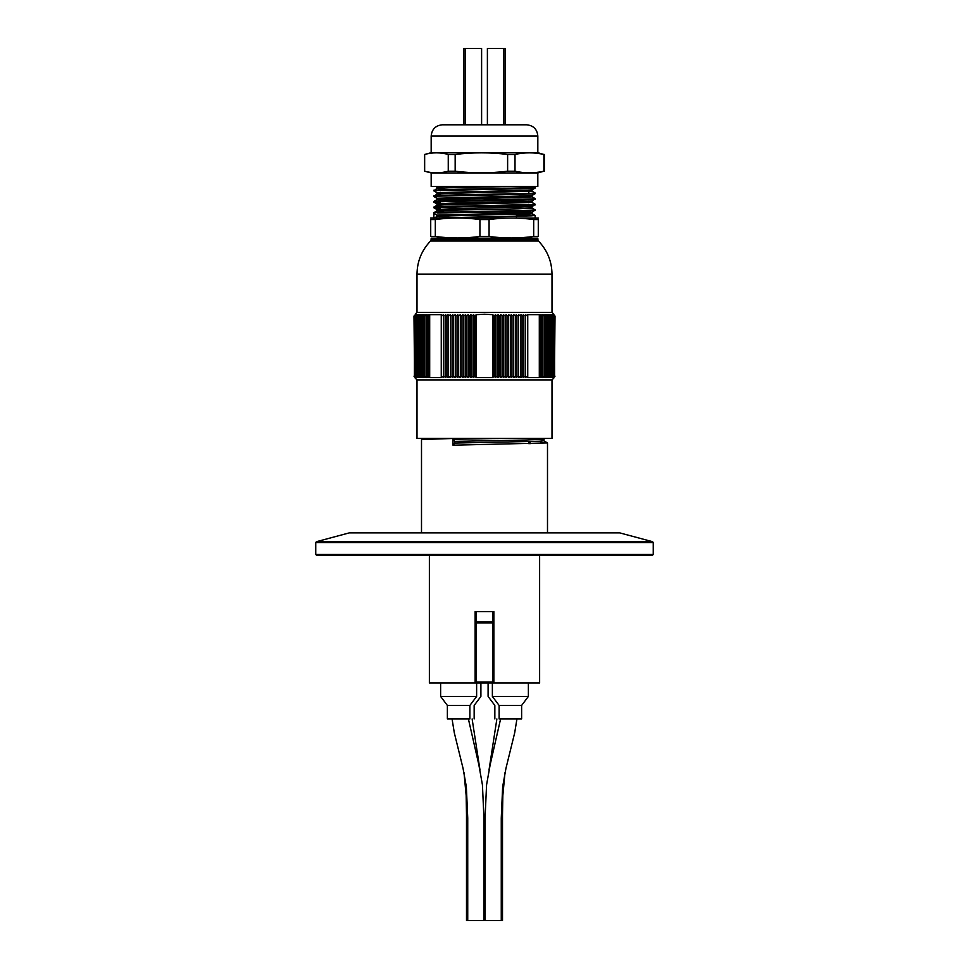 <?xml version="1.0" encoding="UTF-8"?>
<svg xmlns="http://www.w3.org/2000/svg" width="969" height="969" viewBox="0 0 969 969"><rect width="100%" height="100%" fill="white"/><g stroke="black" fill="none" stroke-linecap="round" stroke-linejoin="round"><path stroke-width="1.45" d="M652.585 541.695L316.415 541.695L349.337 532.865L619.663 532.865L652.585 541.695L653.251 542.555L315.749 542.555L315.749 554.474L653.251 554.474L653.251 542.555M653.251 554.474L652.355 555.37L316.645 555.37L315.749 554.474M456.011 438.376L421.527 439.526L423.514 438.376M540.75 442.433L547.473 442.906L543.815 440.798M452.995 445.195L452.995 439.284L454.824 441.392L454.824 443.075L452.995 445.195L547.497 442.93L547.497 532.865M504.086 438.376L452.995 439.284M540.75 438.787L543.815 439.175L526.47 439.987L454.824 441.392M543.851 439.139L543.851 440.822L539.333 441.246L454.824 443.075M416.997 379.884L552.003 379.884L552.003 438.376L416.997 438.376L416.997 379.884L415.168 378.055M415.168 377.559L413.981 376.19L415.58 377.607L414.417 376.19L416.064 377.607L414.962 376.19L416.646 377.607L415.616 376.19L417.336 377.607L416.379 376.19L418.136 377.607L417.239 376.19L419.032 377.607L418.208 376.19L420.037 377.607L419.274 376.19L421.127 377.607L420.449 376.19L422.327 377.607L421.721 376.19L423.623 377.607L423.078 376.19L425.003 377.607L424.543 376.19L426.481 377.607L426.094 376.19L428.044 377.607L427.741 376.19L429.703 377.607L441.295 377.607L441.537 376.19L443.487 377.607L443.79 376.19L445.728 377.607L446.115 376.19L448.041 377.607L448.502 376.19L450.403 377.607L450.936 376.19L452.826 377.607L453.431 376.19L455.285 377.607L455.975 376.19L457.792 377.607L458.555 376.19L460.348 377.607L461.171 376.19L462.94 377.607L463.836 376.19L465.556 377.607L466.525 376.19L468.209 377.607L469.238 376.19L470.886 377.607L471.988 376.19L473.587 377.607L474.749 376.19L476.3 377.607L492.7 377.607L494.251 376.19L495.413 377.607L497.012 376.19L498.114 377.607L499.762 376.19L500.791 377.607L502.475 376.19L503.444 377.607L505.164 376.19L506.06 377.607L507.829 376.19L508.652 377.607L510.445 376.19L511.208 377.607L513.025 376.19L513.715 377.607L515.569 376.19L516.174 377.607L518.064 376.19L518.597 377.607L520.498 376.19L520.959 377.607L522.885 376.19L523.272 377.607L525.21 376.19L525.513 377.607L527.463 376.19L527.705 377.607L539.297 377.607L541.259 376.19L540.956 377.607L542.906 376.19L542.519 377.607L544.457 376.19L543.997 377.607L545.922 376.19L545.377 377.607L547.279 376.19L546.673 377.607L548.551 376.19L547.873 377.607L549.726 376.19L548.963 377.607L550.792 376.19L549.968 377.607L551.761 376.19L550.864 377.607L552.621 376.19L551.664 377.607L554.038 376.19L552.936 377.607L554.583 376.19L553.42 377.607L555.019 376.19L553.832 377.474M428.698 376.88L428.698 315.373L427.741 316.064L428.044 314.659L426.094 316.064L426.481 314.659L424.543 316.064L425.003 314.659L423.078 316.064L423.623 314.659L421.721 316.064L422.327 314.659L420.449 316.064L421.127 314.659L419.274 316.064L420.037 314.659L418.208 316.064L419.032 314.659L417.239 316.064L418.136 314.659L416.379 316.064L417.336 314.659L415.616 316.064L416.646 314.659L414.962 316.064L416.064 314.659L414.417 316.064L415.58 314.659L413.981 316.064L414.575 376.88M554.425 376.88L555.019 316.064L553.42 314.659L554.583 316.064L552.936 314.659L554.038 316.064L552.354 314.659L553.384 316.064L551.664 314.659L552.621 316.064L550.864 314.659L551.761 316.064L549.968 314.659L550.792 316.064L548.963 314.659L549.726 316.064L547.873 314.659L548.551 316.064L546.673 314.659L547.279 316.064L545.377 314.659L545.922 316.064L543.997 314.659L544.457 316.064L542.519 314.659L542.906 316.064L540.956 314.659L541.259 316.064L540.302 315.373L540.302 376.88M475.5 376.88L475.5 315.373L474.749 316.064L474.749 376.19M474.749 316.064L473.587 314.659L471.988 316.064L470.886 314.659L469.238 316.064L468.209 314.659L466.525 316.064L465.556 314.659L463.836 316.064L462.94 314.659L461.171 316.064L460.348 314.659L458.555 316.064L457.792 314.659L455.975 316.064L455.285 314.659L453.431 316.064L452.826 314.659L450.936 316.064L450.403 314.659L448.502 316.064L448.041 314.659L446.115 316.064L445.728 314.659L443.79 316.064L443.487 314.659L441.537 316.064L441.416 315.373L441.416 376.88M441.537 316.064L441.537 376.19M427.741 316.064L427.741 376.19M541.259 316.064L541.259 376.19M527.584 376.88L527.584 315.373L527.463 376.19M527.463 316.064L525.513 314.659L525.21 316.064L523.272 314.659L522.885 316.064L520.959 314.659L520.498 316.064L518.597 314.659L518.064 316.064L516.174 314.659L515.569 316.064L513.715 314.659L513.025 316.064L511.208 314.659L510.445 316.064L508.652 314.659L507.829 316.064L506.06 314.659L505.164 316.064L503.444 314.659L502.475 316.064L500.791 314.659L499.762 316.064L498.114 314.659L497.012 316.064L495.413 314.659L494.251 316.064L493.5 315.373L493.5 376.88M494.251 316.064L494.251 376.19M441.416 315.373L441.295 314.659L429.703 314.659L428.698 315.373M493.5 315.373L492.7 314.659L484.5 314.21L476.3 314.659L475.5 315.373M552.003 274.13L416.997 274.13C417.179 261.327 421.697 250.293 430.527 241.027L538.473 241.027C547.303 250.293 551.821 261.327 552.003 274.13L552.003 312.381L416.997 312.381L415.168 314.21M540.302 315.373L539.297 314.659L527.705 314.659L527.584 315.373M553.832 314.695L554.425 315.373M537.831 239.44L537.831 238.132L431.169 238.132L431.169 239.44L537.831 239.44L538.473 241.027M533.689 236.436L533.689 219.563L538.279 219.563C538.279 217.492 538.279 217.492 538.279 219.563L538.279 236.436C538.279 238.507 538.279 238.507 538.279 236.436C538.279 238.507 538.279 238.507 538.279 236.436L533.689 236.436C518.827 238.507 503.953 238.507 489.079 236.436L479.921 236.436C465.047 238.507 450.173 238.507 435.311 236.436L430.721 236.436C430.721 238.507 430.721 238.507 430.721 236.436L430.721 219.563C430.721 217.492 430.721 217.492 430.721 219.563C430.721 217.492 430.721 217.492 430.721 219.563L435.311 219.563L435.311 236.436M479.921 236.436L479.921 219.563L489.079 219.563L489.079 236.436M430.721 218.001L538.279 218.037M489.079 219.563C503.953 217.492 518.827 217.492 533.689 219.563M435.311 219.563C450.173 217.492 465.047 217.492 479.921 219.563M528.82 210.309L528.82 212.029L440.18 212.029L440.18 209.183M433.87 217.88L433.87 213.374L436.922 215.13L436.922 216.523L434.609 217.88M531.266 187.707L535.106 188.095L520.292 188.773L437.734 190.53L433.894 190.905L436.946 192.661L440.18 192.964M531.266 193.34L535.106 193.715L520.292 194.394L437.734 196.15L433.87 196.501L436.946 198.282L440.18 198.597M531.266 198.96L535.106 199.335L520.292 200.014L437.734 201.77L433.894 202.158L440.18 202.582M531.266 204.592L535.106 204.968L520.292 205.646L437.734 207.402L433.894 207.778L440.18 208.202M531.266 210.212L535.106 210.588L520.292 211.266L437.734 213.023M533.58 186.46L535.13 187.356L531.266 187.707L448.708 189.476L433.894 190.154L437.734 190.53M528.82 190.893L532.054 191.196L535.13 192.988L531.266 193.34L448.708 195.096L433.894 195.774L437.734 196.15M532.054 196.828L535.13 198.609L531.266 198.96L448.708 200.716L433.894 201.395L437.734 201.77M528.82 202.146L532.054 202.448L535.13 204.241L531.266 204.592L448.708 206.349L433.894 207.027L437.734 207.402M532.054 208.081L535.13 209.861L531.266 210.212L433.87 212.671M516.453 214.694L535.106 215.457L531.266 215.833L439.345 217.88M476.324 377.571L476.324 314.683L476.3 377.607M476.251 314.695L476.251 377.559M471.988 316.064L471.988 376.19M473.587 377.607L473.587 314.659M470.886 377.607L470.886 314.659M466.525 316.064L466.525 376.19M468.209 377.607L468.209 314.659M469.238 316.064L469.238 376.19M465.556 377.607L465.556 314.659M463.836 316.064L463.836 376.19M460.348 377.607L460.348 314.659M461.171 316.064L461.171 376.19M458.555 316.064L458.555 376.19M462.94 377.607L462.94 314.659M443.487 377.607L443.487 314.659M443.79 316.064L443.79 376.19M445.728 377.607L445.728 314.659M446.115 316.064L446.115 376.19M441.307 377.559L441.307 314.695L441.295 377.607M441.258 314.683L441.258 377.571M448.502 316.064L448.502 376.19M450.403 377.607L450.403 314.659M450.936 316.064L450.936 376.19M448.041 377.607L448.041 314.659M452.826 377.607L452.826 314.659M453.431 316.064L453.431 376.19M455.285 377.607L455.285 314.659M455.975 316.064L455.975 376.19M457.792 377.607L457.792 314.659M414.417 316.064L414.417 376.19M414.962 316.064L414.962 376.19M415.616 316.064L415.616 376.19M416.379 316.064L416.379 376.19M417.239 316.064L417.239 376.19M418.208 316.064L418.208 376.19M419.274 316.064L419.274 376.19M423.078 316.064L423.078 376.19M424.543 316.064L424.543 376.19M426.094 316.064L426.094 376.19M421.721 316.064L421.721 376.19M420.449 316.064L420.449 376.19M429.642 314.695L429.642 377.559M429.691 377.571L429.691 314.683M554.583 316.064L554.583 376.19M554.038 316.064L554.038 376.19M550.792 316.064L550.792 376.19M551.761 316.064L551.761 376.19M549.726 316.064L549.726 376.19M552.621 316.064L552.621 376.19M553.384 316.064L553.384 376.19M547.279 316.064L547.279 376.19M548.551 316.064L548.551 376.19M545.922 316.064L545.922 376.19M544.457 316.064L544.457 376.19M542.906 316.064L542.906 376.19M539.358 377.559L539.358 314.695M539.309 314.683L539.309 377.571M527.742 377.571L527.742 314.683M527.705 377.607L527.705 314.659L527.693 377.559M523.272 377.607L523.272 314.659M525.21 316.064L525.21 376.19M522.885 316.064L522.885 376.19M525.513 377.607L525.513 314.659M513.025 316.064L513.025 376.19M513.715 377.607L513.715 314.659M515.569 316.064L515.569 376.19M510.445 316.064L510.445 376.19M511.208 377.607L511.208 314.659M516.174 377.607L516.174 314.659M518.064 316.064L518.064 376.19M518.597 377.607L518.597 314.659M520.498 316.064L520.498 376.19M520.959 377.607L520.959 314.659M508.652 377.607L508.652 314.659M505.164 316.064L505.164 376.19M506.06 377.607L506.06 314.659M507.829 316.064L507.829 376.19M503.444 377.607L503.444 314.659M502.475 316.064L502.475 376.19M498.114 377.607L498.114 314.659M499.762 316.064L499.762 376.19M497.012 316.064L497.012 376.19M500.791 377.607L500.791 314.659M492.749 377.559L492.749 314.695M492.7 377.607L492.7 314.659L492.676 377.571M495.413 377.607L495.413 314.659M539.89 377.474L539.89 314.792M429.11 377.474L429.11 314.792M445.643 186.46L436.922 187.005L440.18 187.344M535.106 188.095L532.054 189.851L518.149 190.53L436.946 192.661M535.106 193.715L532.054 195.472L518.149 196.15L436.922 198.257L436.922 199.662L440.18 200.002M535.13 198.609L532.054 201.104L450.851 203.187L436.922 203.89L440.18 204.217M535.13 204.241L532.054 206.724L450.851 208.807L436.922 209.51L440.18 209.837M528.82 211.993L532.054 212.344L518.149 213.023L436.922 215.13M511.959 186.46L450.851 187.707L436.946 188.386L440.18 188.749M532.054 191.196L450.851 193.34L436.946 194.018L440.18 194.369M532.078 195.447L532.078 196.852L518.149 197.555L436.922 199.662M532.054 202.448L450.851 204.592L436.946 205.258L440.18 205.622M532.078 206.7L532.078 208.105L518.149 208.807L450.851 210.212L436.946 210.891L440.18 211.254M516.453 212.986L532.078 213.725L450.851 215.833L436.946 216.511L433.894 218.279M442.869 124.807L442.421 124.795C435.59 125.461 431.847 129.216 431.169 136.048L537.831 136.048L537.831 152.702L431.169 152.702L424.652 154.459L424.652 171.21L424.652 154.459C432.525 152.303 440.386 152.303 448.259 154.459L448.259 171.21L455.164 171.21L455.164 154.459L448.259 154.459M537.819 172.954L537.831 186.46L431.169 186.46L431.169 172.954L424.652 171.21C432.525 173.354 440.386 173.354 448.259 171.21M537.831 152.702L543.875 154.459C534.246 152.303 524.629 152.303 515.011 154.459L507.623 154.459C490.362 152.303 472.872 152.303 455.164 154.459M455.164 171.21C472.436 173.354 489.914 173.354 507.623 171.21L515.011 171.21L515.011 154.459M507.623 154.459L507.623 171.21M515.011 171.21C524.629 173.354 534.246 173.354 543.875 171.21L537.831 172.954L431.169 172.954M543.875 154.459L543.875 171.21M469.88 705.444L447.375 705.444L447.375 718.95L469.88 718.95L469.88 705.444L476.627 696.445L476.627 682.951L429.376 682.951L429.376 555.37M539.624 555.37L539.624 682.951L480.903 682.951L480.903 696.445L474.156 705.444L474.156 718.95M475.137 611.621L493.863 611.621L493.863 682.951L475.137 682.951L475.137 611.621M475.912 682.043L475.961 682.951L475.912 682.043M493.088 682.043L493.039 682.951L493.088 682.043M463.994 772.644L466.162 795.585L466.501 814.747L466.501 920.55L483.931 920.55L483.931 817.727L482.429 784.842L478.819 764.662L468.402 718.95M492.809 622.873L476.191 622.873M476.191 621.977L492.809 621.977M476.627 696.445L440.629 696.445L440.629 682.951M521.625 705.444L499.12 705.444L499.12 718.95L521.625 718.95L521.625 705.444L528.371 696.445L492.373 696.445L492.373 682.951M528.371 696.445L528.371 682.951M494.844 718.95L494.844 705.444L488.097 696.445L488.097 682.951M500.598 718.95L490.181 764.662L486.571 784.842L485.069 817.727L485.069 920.55L502.499 920.55L502.499 814.723L502.838 795.573L505.006 772.644M505.091 124.795L505.091 48.45L487.395 48.45L487.395 124.795M481.605 124.795L481.605 48.45L463.909 48.45L463.909 124.795M530.055 443.754L530.055 441.573M476.191 682.043L492.809 682.043M528.953 443.778L528.953 441.61M316.415 541.695L315.749 542.555M421.503 439.563L421.503 532.865M545.184 438.376L543.815 439.175M552.003 379.884L553.832 378.055M552.003 312.381L553.832 314.21M416.997 274.13L416.997 312.381M430.527 241.027L431.169 239.44M516.453 212.029L516.453 217.88M440.18 186.46L440.18 190.421M440.18 192.298L440.18 196.053M440.18 200.971L440.18 201.673M440.18 203.551L440.18 204.956M440.18 206.591L440.18 207.293M528.82 187.816L528.82 188.519M528.82 190.154L528.82 194.139M528.82 199.069L528.82 199.771M528.82 201.407L528.82 202.812M528.82 204.689L528.82 205.392M436.946 188.386L433.87 190.881M436.946 194.018L433.87 196.501M433.87 201.419L433.87 202.121M433.87 207.051L433.87 207.754M535.13 187.356L535.13 188.059M535.13 192.988L535.13 193.691M535.13 209.861L532.054 212.344M532.054 213.701L535.106 215.457L535.13 217.88M435.941 186.46L436.946 187.041M433.894 202.158L436.946 203.914M433.894 207.778L436.946 209.534M436.922 187.005L436.922 188.41M532.078 189.827L532.078 191.232M436.922 192.637L436.922 194.042M532.078 201.067L532.078 202.473M436.922 203.89L436.922 205.295M436.922 209.51L436.922 210.915M532.078 212.32L532.078 213.725M436.946 199.638L433.894 201.395M436.946 205.258L433.894 207.027M436.946 210.891L433.894 212.647M537.831 136.048C537.153 129.216 533.41 125.461 526.579 124.795L442.421 124.795M431.169 136.048L431.169 152.702M544.348 154.459L544.348 171.21M476.191 682.709L476.191 611.621M492.809 611.621L492.809 682.709M452.063 718.95L454.304 732.782L463.061 768.417L466.355 786.864L467.736 818.127L467.736 920.55M440.629 696.445L447.375 705.444M492.373 696.445L499.12 705.444M472.121 718.95L479.97 769.895M496.879 718.95L489.03 769.895M516.937 718.95L514.696 732.782L505.939 768.417L502.645 786.864L501.264 818.163L501.264 920.55M503.601 124.795L503.601 48.45M465.399 124.795L465.399 48.45"/></g></svg>

